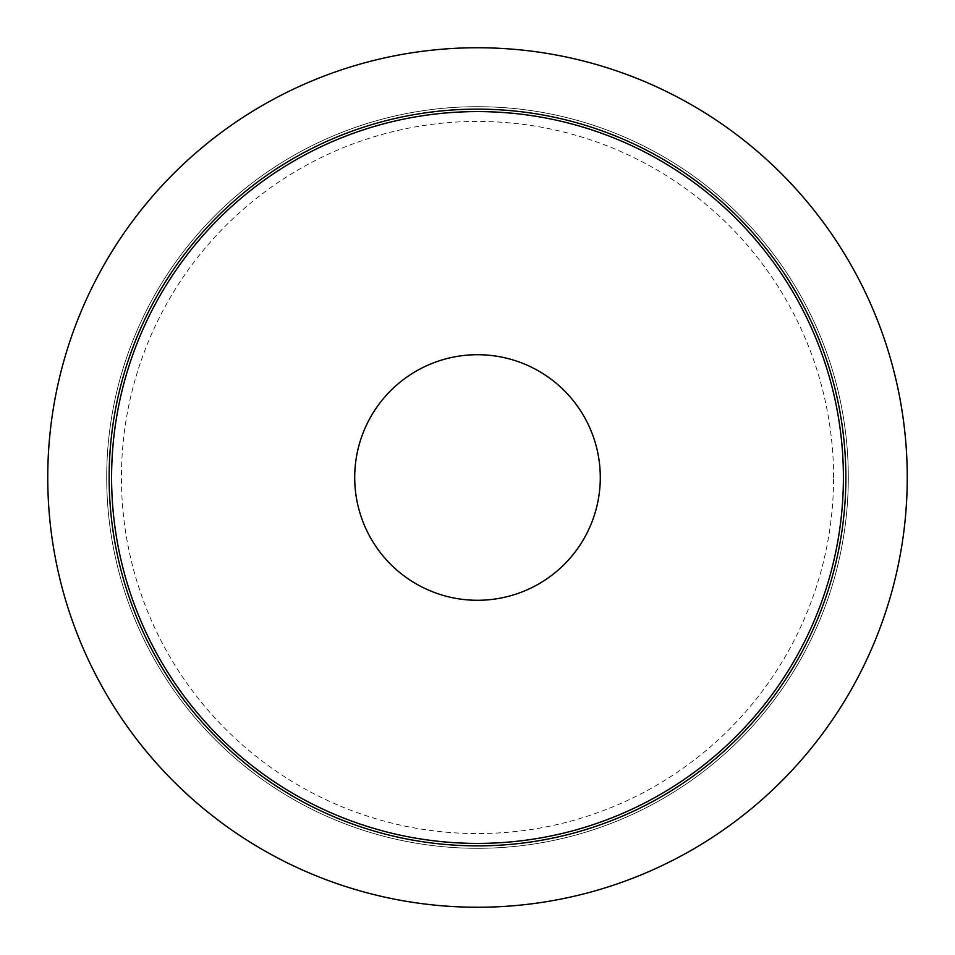 <?xml version="1.0" encoding="UTF-8"?>
<svg xmlns="http://www.w3.org/2000/svg" width="955" height="955" viewBox="0 0 955 955"><rect width="100%" height="100%" fill="white"/><g stroke="black" fill="none" stroke-linecap="round" stroke-linejoin="round"><path stroke-width="0.72" stroke-dasharray="4.78 3.58" d="M907.25 477.5A429.75 429.75 0 0 0 262.625 105.325A429.75 429.75 0 0 0 262.625 849.675A429.75 429.75 0 0 0 907.25 477.5A429.75 429.75 0 0 0 262.625 105.325A429.75 429.75 0 0 0 262.625 849.675A429.75 429.75 0 0 0 907.25 477.5A429.75 429.75 0 0 0 262.625 105.325A429.75 429.75 0 0 0 262.625 849.675A429.75 429.75 0 0 0 907.25 477.5M600.289 477.5A122.789 122.789 0 0 0 416.105 371.161A122.789 122.789 0 0 0 416.105 583.839A122.789 122.789 0 0 0 600.289 477.5A122.789 122.789 0 0 0 416.105 371.161A122.789 122.789 0 0 0 416.105 583.839A122.789 122.789 0 0 0 600.289 477.5A122.789 122.789 0 0 0 416.105 371.161A122.789 122.789 0 0 0 416.105 583.839A122.789 122.789 0 0 0 600.289 477.5A122.789 122.789 0 0 0 416.105 371.161A122.789 122.789 0 0 0 416.105 583.839A122.789 122.789 0 0 0 600.289 477.5A122.789 122.789 0 0 0 416.105 371.161A122.789 122.789 0 0 0 416.105 583.839A122.789 122.789 0 0 0 600.289 477.5A122.789 122.789 0 0 0 416.105 371.161A122.789 122.789 0 0 0 416.105 583.839A122.789 122.789 0 0 0 600.289 477.5A122.789 122.789 0 0 0 416.105 371.161A122.789 122.789 0 0 0 416.105 583.839A122.789 122.789 0 0 0 600.289 477.5M848.315 477.5A370.815 370.815 0 0 0 292.099 156.369A370.815 370.815 0 0 0 292.099 798.631A370.815 370.815 0 0 0 848.315 477.5A370.815 370.815 0 0 0 292.099 156.369A370.815 370.815 0 0 0 292.099 798.631A370.815 370.815 0 0 0 848.315 477.5A370.815 370.815 0 0 0 292.099 156.369A370.815 370.815 0 0 0 292.099 798.631A370.815 370.815 0 0 0 848.315 477.5M843.396 477.5A365.896 365.896 0 0 0 294.546 160.619A365.896 365.896 0 0 0 294.546 794.381A365.896 365.896 0 0 0 843.396 477.5A365.896 365.896 0 0 0 294.546 160.619A365.896 365.896 0 0 0 294.546 794.381A365.896 365.896 0 0 0 843.396 477.5M845.855 477.5A368.355 368.355 0 0 0 293.316 158.494A368.355 368.355 0 0 0 293.316 796.506A368.355 368.355 0 0 0 845.855 477.5M833.584 477.5A356.084 356.084 0 0 0 299.464 169.131A356.084 356.084 0 0 0 299.464 785.87A356.084 356.084 0 0 0 833.584 477.5"/><path stroke-width="1.43" d="M843.396 477.5A365.896 365.896 0 0 0 294.546 160.619A365.896 365.896 0 0 0 294.546 794.381A365.896 365.896 0 0 0 843.396 477.5M600.289 477.5A122.789 122.789 0 0 0 416.105 371.161A122.789 122.789 0 0 0 416.105 583.839A122.789 122.789 0 0 0 600.289 477.5M907.25 477.5A429.75 429.75 0 0 0 262.625 105.325A429.75 429.75 0 0 0 262.625 849.675A429.75 429.75 0 0 0 907.25 477.5M845.855 477.5A368.355 368.355 0 0 0 293.316 158.494A368.355 368.355 0 0 0 293.316 796.506A368.355 368.355 0 0 0 845.855 477.5"/></g></svg>
